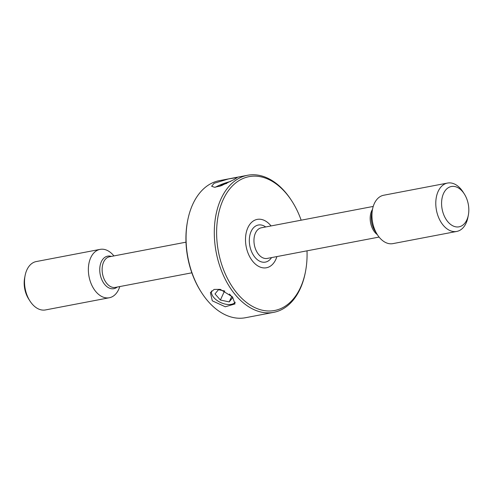 <?xml version="1.0" encoding="UTF-8"?>
<svg xmlns="http://www.w3.org/2000/svg" width="493" height="493" viewBox="0 0 493 493"><rect width="100%" height="100%" fill="white"/><g stroke="black" fill="none" stroke-linecap="round" stroke-linejoin="round"><path stroke-width="0.74" d="M113.92 255.929A24.625 15.967 79.2 0 0 105.083 249.612A24.625 15.967 79.2 0 0 100.085 249.378L36.248 261.561A24.625 15.967 79.2 0 0 25.088 275.624A24.625 15.967 79.2 0 0 29.931 300.976A24.625 15.967 79.2 0 0 40.488 309.703A24.625 15.967 79.2 0 0 45.485 309.937L109.323 297.754A24.625 15.967 79.2 0 0 119.768 286.569M100.085 249.378A24.625 15.967 79.2 0 0 88.5 272.795A24.625 15.967 79.2 0 0 104.331 297.519A24.625 15.967 79.2 0 0 109.323 297.754M261.469 267.52A24.625 15.967 79.2 0 0 266.46 267.761A24.625 15.967 79.2 0 0 276.906 256.576A24.625 15.967 -100.8 0 1 266.46 267.761A24.625 15.967 -100.8 0 1 261.469 267.52A24.625 15.967 -100.8 0 1 245.637 242.802A24.625 15.967 -100.8 0 1 257.229 219.385A24.625 15.967 79.2 0 0 245.637 242.802A24.625 15.967 79.2 0 0 261.469 267.52M271.058 225.936A24.625 15.967 79.2 0 0 262.221 219.619A24.625 15.967 79.2 0 0 257.229 219.385A24.625 15.967 -100.8 0 1 262.221 219.619A24.625 15.967 -100.8 0 1 271.058 225.936M464.32 193.977L463.069 192.024A24.625 15.967 79.2 0 0 452.512 183.297A24.625 15.967 79.2 0 0 447.515 183.063L383.677 195.246A24.625 15.967 79.2 0 0 372.517 209.309A24.625 15.967 79.2 0 0 377.355 234.662A24.625 15.967 79.2 0 0 387.917 243.388A24.625 15.967 79.2 0 0 392.915 243.622L456.752 231.439A24.625 15.967 79.2 0 0 467.912 217.376L468.35 215.102A20.521 13.305 79.2 0 0 464.32 193.977A20.521 13.305 79.2 0 0 455.514 186.705A20.521 13.305 79.2 0 0 441.58 202.906A20.521 13.305 79.2 0 0 454.891 226.626A20.521 13.305 79.2 0 0 468.35 215.102M447.515 183.063A24.625 15.967 79.2 0 0 435.923 206.481A24.625 15.967 79.2 0 0 451.754 231.199A24.625 15.967 79.2 0 0 456.752 231.439M25.088 275.624L24.65 277.898A20.521 13.305 79.2 0 0 28.68 299.023L29.931 300.976M247.535 175.274L219.299 180.66A69.772 45.239 79.2 0 0 187.679 220.5A69.772 45.239 79.2 0 0 201.391 292.337A69.772 45.239 79.2 0 0 231.316 317.061A69.772 45.239 79.2 0 0 245.465 317.726L273.701 312.34A69.772 45.239 -100.8 0 1 259.552 311.668A69.772 45.239 -100.8 0 1 214.695 241.632A69.772 45.239 -100.8 0 1 247.535 175.274A69.772 45.239 -100.8 0 1 261.684 175.939A69.772 45.239 -100.8 0 1 291.609 200.663L292.109 201.446A68.133 44.173 79.2 0 0 262.886 177.301A68.133 44.173 79.2 0 0 216.624 231.088A68.133 44.173 79.2 0 0 260.803 309.838A68.133 44.173 79.2 0 0 305.494 271.588A68.133 44.173 79.2 0 0 307.01 250.826M301.161 220.186A68.133 44.173 79.2 0 0 292.109 201.446M305.494 271.588L305.321 272.5A69.772 45.239 -100.8 0 1 273.701 312.34M214.141 183.273L211.633 186.243L214.529 187.278L220.809 185.898L234.397 179.403L237.269 177.498L228.475 178.947L214.141 183.273M212.292 300.816L225.276 306.775L235.007 303.928L232.548 296.946L220.297 289.373L214.135 289.422L210.394 292.614L212.292 300.816M201.391 292.337L200.891 291.554A68.133 44.173 -100.8 0 1 187.506 221.412L187.679 220.5M211.596 290.925A13.219 7.444 -155.3 0 0 219.028 301.698A13.219 7.444 -155.3 0 0 235.297 302.209M231.673 296.558L229.214 301.913L232.665 297.686L229.448 294.025M229.214 301.913L220.389 300.027L215.01 293.914L218.461 289.687L224.777 291.036M224.543 290.987L220.389 300.027M230.699 181.412A13.219 2.138 -18.8 0 0 220.864 184.641A13.219 2.138 -18.8 0 0 215.404 187.223M219.41 186.36L222.195 184.789L226.78 183.384M222.38 185.319L222.195 184.789M111.356 256.415A16.559 10.735 79.2 0 0 110.993 256.311A16.559 10.735 79.2 0 0 99.746 269.381A16.559 10.735 79.2 0 0 110.487 288.516A16.559 10.735 79.2 0 0 117.205 287.055M185.99 242.174L109.551 256.761A15.597 10.113 79.2 0 0 102.211 271.594A15.597 10.113 79.2 0 0 112.238 287.253A15.597 10.113 79.2 0 0 115.399 287.401L191.839 272.814M265.696 226.959A18.882 12.239 79.2 0 0 262.134 225.209A18.882 12.239 79.2 0 0 249.316 240.109A18.882 12.239 79.2 0 0 261.555 261.931A18.882 12.239 79.2 0 0 271.544 257.599M373.232 206.431L261.376 227.784A15.597 10.113 79.2 0 0 254.037 242.618A15.597 10.113 79.2 0 0 264.063 258.27A15.597 10.113 79.2 0 0 267.224 258.424L379.08 237.071M372.517 209.328A15.597 10.113 79.2 0 0 377.348 234.643M372.517 209.309L371.654 213.777A16.559 10.735 79.2 0 0 374.908 230.823L377.355 234.662"/></g></svg>
